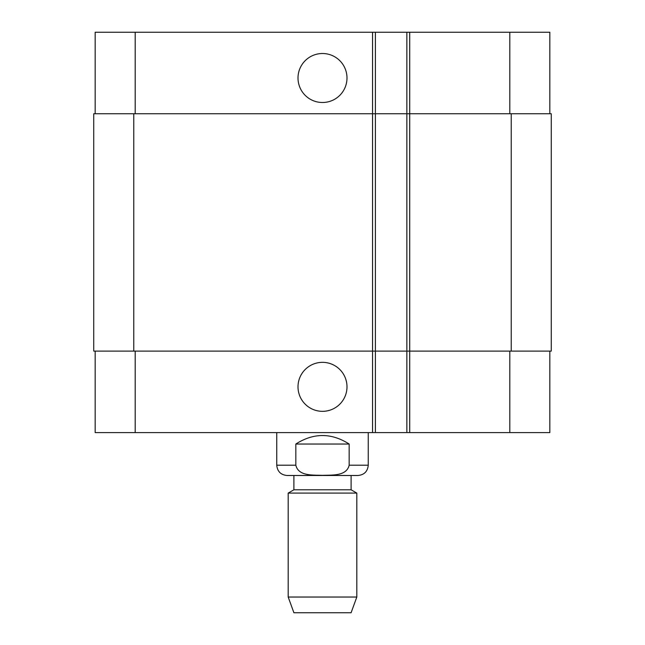 <?xml version="1.0" encoding="UTF-8"?>
<svg xmlns="http://www.w3.org/2000/svg" width="645" height="645" viewBox="0 0 645 645"><rect width="100%" height="100%" fill="white"/><g stroke="black" fill="none" stroke-linecap="round" stroke-linejoin="round"><path stroke-width="0.97" d="M349.171 444.034L349.171 465.198C346.51 476.47 331.611 474.905 322.5 475.349C313.389 474.905 298.49 476.47 295.829 465.198L295.829 444.034L349.171 444.034C331.393 432.698 313.607 432.698 295.829 444.034M368.255 432.593L368.255 465.198C367.642 471.447 364.215 474.881 357.959 475.486L287.041 475.486L293.902 475.486L293.902 489.789L288.186 493.086L288.186 597.036L356.814 597.036L356.814 493.086L288.186 493.086M293.902 489.789L351.098 489.789L351.098 475.486L293.902 475.486M351.098 489.789L356.814 493.086M356.814 597.036L351.098 612.75L293.902 612.75L288.186 597.036M298.006 78.005A24.494 24.494 0 0 1 334.747 56.792A24.494 24.494 0 0 1 334.747 99.217A24.494 24.494 0 0 1 298.006 78.005M298.006 386.839A24.494 24.494 0 0 1 334.747 365.626A24.494 24.494 0 0 1 334.747 408.051A24.494 24.494 0 0 1 298.006 386.839M549.838 113.746L549.838 32.25L95.162 32.25L95.162 113.746M549.838 351.098L549.838 432.593L95.162 432.593L95.162 351.098M406.858 32.25L406.858 351.098L551.265 351.098L551.265 113.746L93.735 113.746L93.735 351.098L406.858 351.098L406.858 432.593M375.406 32.25L375.406 432.593M551.265 113.746L551.265 351.098M375.406 113.746L375.406 351.098L375.406 113.746M368.255 465.198L349.171 465.198M295.829 465.198L276.745 465.198C277.358 471.447 280.785 474.881 287.041 475.486M409.72 32.25L409.72 432.593M372.544 32.25L372.544 432.593M135.192 351.098L135.192 432.593M509.808 351.098L509.808 432.593M135.192 113.746L135.192 32.25M509.808 113.746L509.808 32.25M511.235 113.746L511.235 351.098M133.765 113.746L133.765 351.098M406.858 113.746L406.858 351.098M276.745 432.593L276.745 465.198"/></g></svg>
